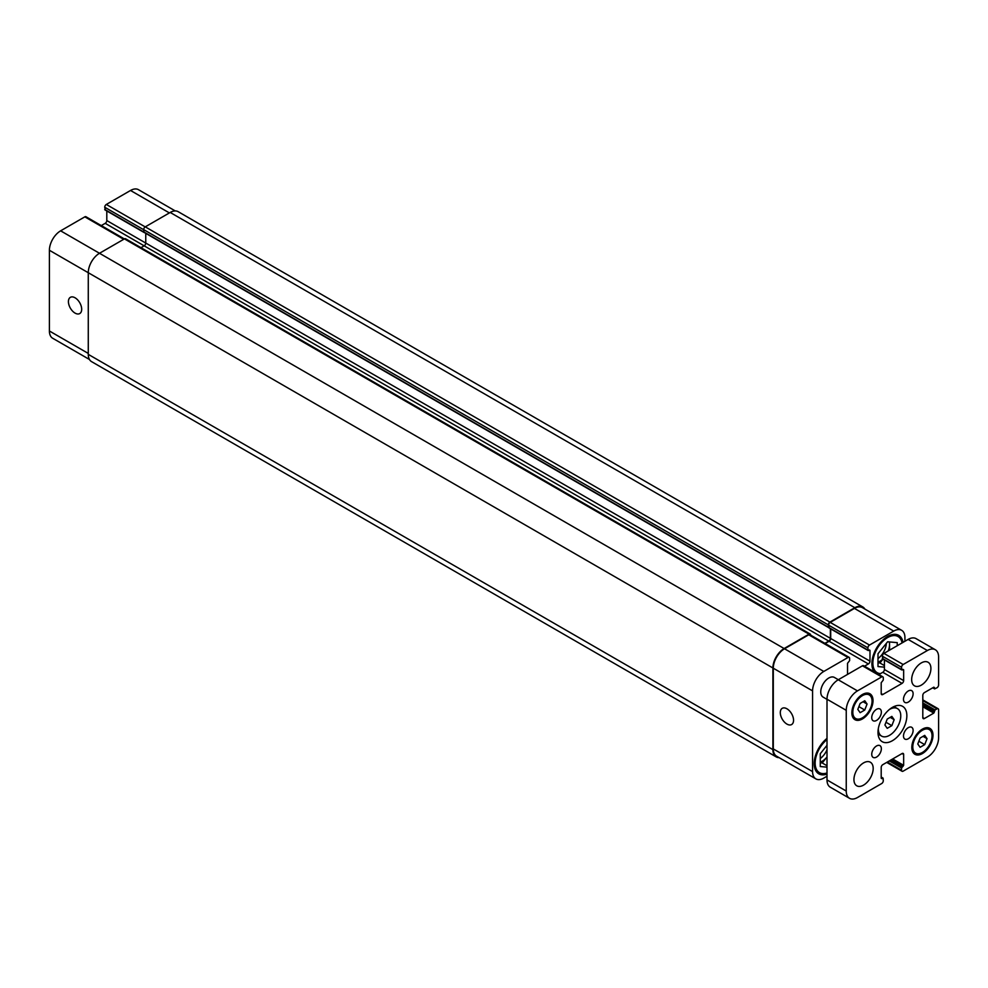 <?xml version="1.0" encoding="UTF-8"?>
<svg xmlns="http://www.w3.org/2000/svg" width="988" height="988" viewBox="0 0 988 988"><rect width="100%" height="100%" fill="white"/><g stroke="black" fill="none" stroke-linecap="round" stroke-linejoin="round"><path stroke-width="1.48" d="M887.224 728.329L884.915 725.031L887.224 719.066L891.855 716.399L894.165 719.684L891.855 725.649L887.224 728.329M891.855 725.649L885.989 722.265M894.165 719.684L890.163 717.374M889.398 709.483A15.87 9.164 -60 0 1 897.475 708.618A15.87 9.164 -60 0 1 897.475 726.946A15.87 9.164 -60 0 1 881.605 736.109A15.87 9.164 -60 0 1 878.32 728.848A15.87 9.164 -60 0 1 878.32 728.675M878.196 734.986A20.402 11.782 120 0 0 879.036 734.627M894.906 707.136A20.402 11.782 120 0 0 894.795 706.222M877.999 732.355A20.402 11.782 -60 0 1 886.903 711.817A20.402 11.782 -60 0 1 902.624 706.358A20.402 11.782 -60 0 1 902.624 729.922A20.402 11.782 -60 0 1 882.222 741.704A20.402 11.782 -60 0 1 877.999 732.355M903.489 699.319A6.805 3.927 -60 0 1 906.453 692.465A6.805 3.927 -60 0 1 911.702 690.649A6.805 3.927 -60 0 1 911.702 698.504A6.805 3.927 -60 0 1 904.897 702.431A6.805 3.927 -60 0 1 903.489 699.319M871.737 717.646A6.805 3.927 -60 0 1 874.713 710.792A6.805 3.927 -60 0 1 879.95 708.976A6.805 3.927 -60 0 1 879.95 716.831A6.805 3.927 -60 0 1 873.145 720.758A6.805 3.927 -60 0 1 871.737 717.646M871.737 754.301A6.805 3.927 -60 0 1 874.713 747.447A6.805 3.927 -60 0 1 879.95 745.631A6.805 3.927 -60 0 1 879.95 753.486A6.805 3.927 -60 0 1 873.145 757.413A6.805 3.927 -60 0 1 871.737 754.301M903.489 735.974A6.805 3.927 -60 0 1 906.453 729.119A6.805 3.927 -60 0 1 911.702 727.304A6.805 3.927 -60 0 1 911.702 735.158A6.805 3.927 -60 0 1 904.897 739.086A6.805 3.927 -60 0 1 903.489 735.974M911.665 679.596A13.61 7.855 -60 0 1 917.605 665.9A13.61 7.855 -60 0 1 928.09 662.256A13.61 7.855 -60 0 1 928.09 677.966A13.61 7.855 -60 0 1 914.48 685.82A13.61 7.855 -60 0 1 911.665 679.596M853.941 779.569A13.61 7.855 -60 0 1 859.881 765.873A13.61 7.855 -60 0 1 870.366 762.23A13.61 7.855 -60 0 1 870.366 777.939A13.61 7.855 -60 0 1 856.757 785.793A13.61 7.855 -60 0 1 853.941 779.569M827.005 699.356L823.103 697.096A11.337 6.546 -60 0 1 820.756 691.909A11.337 6.546 -60 0 1 825.709 680.497A11.337 6.546 -60 0 1 834.44 677.459L838.343 679.719M860.128 712.681L857.819 709.384L860.128 703.431L864.759 700.751L867.069 704.049L864.759 710.014L860.128 712.681M864.759 710.014L858.893 706.618M867.069 704.049L863.067 701.727M920.087 747.299L917.778 744.013L920.087 738.048L924.719 735.368L927.04 738.666L924.719 744.631L920.087 747.299M924.719 744.631L918.852 741.247M927.04 738.666L923.027 736.356M852.817 712.274A13.61 7.855 120 0 0 855.645 718.498A13.61 7.855 120 0 0 869.242 710.644A13.61 7.855 120 0 0 869.242 694.935A13.61 7.855 120 0 0 858.757 698.578A13.61 7.855 120 0 0 852.817 712.274M851.866 712.83A14.968 8.645 -60 0 1 858.387 697.763A14.968 8.645 -60 0 1 869.922 693.761A14.968 8.645 -60 0 1 869.922 711.039A14.968 8.645 -60 0 1 854.966 719.684A14.968 8.645 -60 0 1 851.866 712.83M912.789 746.891A13.61 7.855 120 0 0 915.604 753.115A13.61 7.855 120 0 0 929.214 745.261A13.61 7.855 120 0 0 929.214 729.552A13.61 7.855 120 0 0 918.729 733.207A13.61 7.855 120 0 0 912.789 746.891M911.825 747.447A14.968 8.645 -60 0 1 918.358 732.392A14.968 8.645 -60 0 1 929.893 728.378A14.968 8.645 -60 0 1 929.893 745.656A14.968 8.645 -60 0 1 914.925 754.301A14.968 8.645 -60 0 1 911.825 747.447M846.247 791.042L846.247 710.323A15.87 9.164 -60 0 1 857.473 690.884L881.679 676.916A2.272 1.309 -60 0 1 882.815 676.805A2.272 1.309 -60 0 1 883.284 677.842L883.284 680.053L881.197 682.745L881.197 693.576A2.272 1.309 120 0 0 881.667 694.613A2.272 1.309 120 0 0 882.803 694.502L902.044 683.387A2.272 1.309 120 0 0 903.65 680.609L903.65 669.778L901.748 669.926L901.562 667.283A2.272 1.309 -60 0 1 903.168 664.504L927.374 650.524A15.87 9.164 -60 0 1 935.315 649.746A15.87 9.164 -60 0 1 938.6 657.008L938.6 684.968A2.272 1.309 -60 0 1 936.995 687.747L934.623 688.895L933.796 687.191L924.41 692.6A2.272 1.309 120 0 0 922.804 695.379L922.804 717.597A2.272 1.309 120 0 0 923.274 718.634A2.272 1.309 120 0 0 924.41 718.523L933.796 713.101L935.068 709.952L936.995 708.853A2.272 1.309 -60 0 1 938.131 708.729A2.272 1.309 -60 0 1 938.6 709.779L938.6 737.727A15.87 9.164 -60 0 1 927.374 757.166L903.168 771.146A2.272 1.309 -60 0 1 902.032 771.258A2.272 1.309 -60 0 1 901.562 770.22L901.562 767.997L903.65 765.317L903.65 754.486A2.272 1.309 120 0 0 903.18 753.449A2.272 1.309 120 0 0 902.044 753.56L882.803 764.663A2.272 1.309 120 0 0 881.197 767.441L881.197 778.272L883.099 778.136L883.284 780.767A2.272 1.309 -60 0 1 881.679 783.546L857.473 797.526A15.87 9.164 -60 0 1 849.532 798.316A15.87 9.164 -60 0 1 846.247 791.042L827.005 779.94A15.87 9.164 120 0 0 830.291 787.201L849.532 798.316M882.815 676.805L863.574 665.69A2.272 1.309 120 0 0 862.438 665.801L838.232 679.781A15.87 9.164 120 0 0 827.005 699.22L827.005 779.94M884.408 659.91L884.408 669.506A2.272 1.309 -60 0 1 882.803 672.285L878.9 674.532M935.315 649.746L916.074 638.631A15.87 9.164 120 0 0 908.133 639.421L883.927 653.401A2.272 1.309 120 0 0 882.321 656.18L882.963 658.774M786.93 724.093A9.374 5.409 60 0 1 780.804 715.831A9.374 5.409 60 0 1 782.237 708.322A9.374 5.409 60 0 1 791.61 713.731A9.374 5.409 60 0 1 791.61 724.55A9.374 5.409 60 0 1 786.93 724.093M75.051 313.097A9.374 5.409 60 0 1 68.925 304.835A9.374 5.409 60 0 1 70.37 297.326A9.374 5.409 60 0 1 79.744 302.736A9.374 5.409 60 0 1 79.744 313.554A9.374 5.409 60 0 1 75.051 313.097M124.377 238.923L85.968 216.743A2.272 1.309 120 0 0 84.832 216.854L60.626 230.834A15.87 9.164 120 0 0 49.4 250.273L49.4 330.992A15.87 9.164 120 0 0 52.685 338.254L89.476 359.496M106.803 210.963L106.803 220.559A2.272 1.309 -60 0 1 105.197 223.337L101.295 225.585M175.259 210.926L138.468 189.684A15.87 9.164 120 0 0 130.527 190.474L106.321 204.454A2.272 1.309 120 0 0 104.716 207.233L105.358 209.814M877.999 658.576A13.61 7.855 120 0 0 886.322 643.386M889.212 641.916A13.61 7.855 -60 0 1 889.533 644.608A13.61 7.855 -60 0 1 888.249 650.907M882.877 659.021A13.61 7.855 -60 0 1 877.999 662.158M820.275 758.549A13.61 7.855 120 0 0 827.005 749.793M820.275 762.785L822.201 762.958L827.005 756.981A13.61 7.855 -60 0 1 820.275 762.131M889.533 650.153L889.533 641.953M877.999 662.812L879.913 662.985L883.037 659.12M884.408 667.147L877.999 666.567L877.999 653.747L887.619 641.78L897.24 642.632L897.24 645.72M884.408 665.579L879.913 662.985M827.005 767.145L820.275 766.54L820.275 753.721L827.005 745.335M827.005 765.737L822.201 762.958M902.081 642.916A20.859 12.041 120 0 0 898.043 636.531A20.859 12.041 120 0 0 881.975 642.126A20.859 12.041 120 0 0 872.861 663.121A20.859 12.041 120 0 0 877.183 672.667A20.859 12.041 120 0 0 880.469 673.631M874.244 671.852A22.218 12.832 -60 0 1 871.898 663.677A22.218 12.832 -60 0 1 881.605 641.311A22.218 12.832 -60 0 1 898.722 635.358A22.218 12.832 -60 0 1 903.057 642.348M827.005 739.543A20.859 12.041 120 0 0 815.149 763.094A20.859 12.041 120 0 0 819.46 772.641A20.859 12.041 120 0 0 827.005 772.949M827.005 774.073A22.218 12.832 -60 0 1 818.78 773.814A22.218 12.832 -60 0 1 814.186 763.65A22.218 12.832 -60 0 1 827.005 738.407M847.556 674.396A2.272 1.309 -60 0 1 847.531 674.137L847.531 663.306L849.618 660.614L849.618 658.403A2.272 1.309 120 0 0 849.149 657.366A2.272 1.309 120 0 0 848.013 657.477L823.807 671.445A15.87 9.164 120 0 0 812.581 690.884L812.581 771.603A15.87 9.164 120 0 0 815.866 778.877A15.87 9.164 120 0 0 823.807 778.087L827.005 776.235M904.934 641.274L904.934 637.569A15.87 9.164 120 0 0 901.649 630.307A15.87 9.164 120 0 0 893.708 631.085L869.502 645.065A2.272 1.309 120 0 0 867.896 647.844L868.082 650.487L869.983 650.339L869.983 661.17A2.272 1.309 -60 0 1 868.378 663.948L864.475 666.208M829.253 627.763L828.611 625.169A2.272 1.309 -60 0 1 830.216 622.391L854.422 608.41A15.87 9.164 -60 0 1 862.363 607.62L901.649 630.307M815.866 778.877L776.58 756.191A15.87 9.164 -60 0 1 773.295 748.929L773.295 668.209A15.87 9.164 -60 0 1 784.521 648.77L808.727 634.79A2.272 1.309 -60 0 1 809.864 634.679L849.149 657.366M825.19 643.534L829.093 641.274A2.272 1.309 120 0 0 830.698 638.495L830.698 628.899M779.075 757.635A15.87 9.164 -60 0 1 776.185 756.894A15.87 9.164 -60 0 1 772.9 749.62L772.9 667.974A15.87 9.164 -60 0 1 784.126 648.536L809.049 634.148A2.272 1.309 -60 0 1 810.185 634.037A2.272 1.309 -60 0 1 810.654 635.074L810.654 635.136M824.869 643.349L828.771 641.089A2.272 1.309 120 0 0 830.377 638.31L830.377 628.714M828.636 627.565L828.29 624.885A2.272 1.309 -60 0 1 829.895 622.107L854.83 607.719A15.87 9.164 -60 0 1 862.759 606.928A15.87 9.164 -60 0 1 864.858 609.065M145.755 233.366L145.755 243.048A2.272 1.309 -60 0 1 144.162 245.827L140.975 247.667M810.185 634.037L125.575 238.775A2.272 1.309 120 0 0 124.439 238.886L99.504 253.274A15.87 9.164 120 0 0 88.278 272.713L88.278 354.359A15.87 9.164 120 0 0 91.563 361.633L776.185 756.894M862.759 606.928L178.149 211.667A15.87 9.164 120 0 0 170.208 212.457L145.273 226.857A2.272 1.309 120 0 0 143.68 229.624L144.013 232.304M827.005 699.22L846.247 710.323M838.232 679.781L857.473 690.884M862.438 665.801L881.679 676.916M881.197 693.576L882.803 694.502M882.803 672.285L902.044 683.387M884.408 669.506L903.65 680.609M903.007 669.407L903.65 669.778M882.321 658.403L901.562 669.506M882.321 656.18L901.562 667.283M883.927 653.401L903.168 664.504M908.133 639.421L927.374 650.524M932.993 687.648L934.426 688.488M933.796 687.191L934.426 687.562M922.804 717.597L924.41 718.523M922.804 706.766L933.796 713.101M922.804 705.284L934.426 711.99M922.804 704.358L934.426 711.064M922.804 702.876L935.068 709.952M922.804 700.653L936.995 708.853M887.372 762.032L901.562 770.22M889.299 760.921L901.562 767.997M890.583 760.18L902.205 766.886M891.386 759.71L903.007 766.429M892.67 758.969L903.65 765.317M902.044 753.56L903.65 754.486M881.197 778.272L881.839 778.643M881.197 777.346L882.642 778.186M773.295 748.929L812.581 771.603M854.422 608.41L893.708 631.085M830.216 622.391L869.502 645.065M828.611 625.169L867.896 647.844M828.611 627.392L867.896 650.067M869.341 649.968L869.983 650.339M830.698 638.495L869.983 661.17M829.093 641.274L868.378 663.948M808.727 634.79L848.013 657.477M784.521 648.77L823.807 671.445M773.295 668.209L812.581 690.884M88.278 353.432L49.4 330.992M169.405 212.926L130.527 190.474M145.199 226.894L106.321 204.454M143.68 229.722L104.716 207.233M143.68 231.945L104.716 209.444M830.377 638.31L106.803 220.559M828.771 641.089L105.197 223.337M123.71 239.306L84.832 216.854M784.126 648.536L60.626 230.834M772.9 667.974L49.4 250.273M772.9 749.62L88.278 354.359M809.049 634.148L124.439 238.886M828.29 627.108L143.68 231.847M828.29 624.885L143.68 229.624M829.895 622.107L145.273 226.857M854.83 607.719L170.208 212.457M878.073 734.072L881.605 736.109M893.942 706.581L897.475 708.618M869.242 694.935L866.13 693.131M855.645 718.498L852.52 716.695M929.214 729.552L926.089 727.761M915.604 753.115L912.492 751.325M882.506 658.811L901.748 669.926M932.721 687.809L934.623 688.895M922.804 699.887L938.131 708.729M886.705 762.415L902.032 771.258M881.197 777.037L883.099 778.136M898.043 636.531L894.214 634.333M877.183 672.667L873.355 670.457M819.46 772.641L815.631 770.43M868.082 650.487L828.796 627.8M144.186 232.538L104.901 209.864M143.865 232.266L828.475 627.528"/></g></svg>
